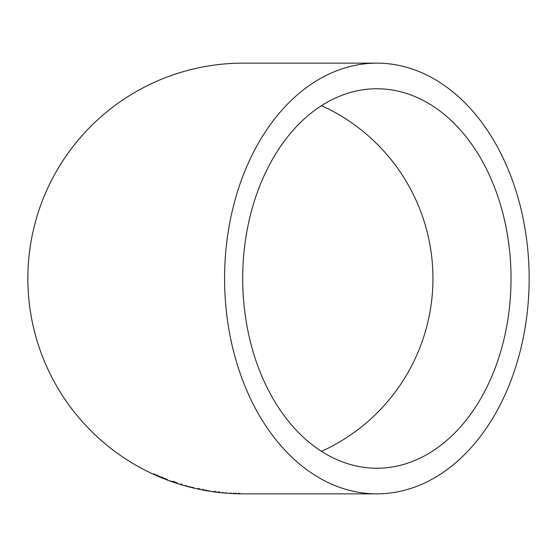 <?xml version="1.0" encoding="UTF-8"?>
<svg xmlns="http://www.w3.org/2000/svg" width="557" height="557" viewBox="0 0 557 557"><rect width="100%" height="100%" fill="white"/><g stroke="black" fill="none" stroke-linecap="round" stroke-linejoin="round"><path stroke-width="0.84" d="M376.866 493.857A215.357 152.284 90 0 0 529.15 278.5A215.357 152.284 90 0 0 376.866 63.143A215.357 152.284 90 0 0 224.582 278.5A215.357 152.284 90 0 0 376.866 493.857L243.207 493.857A215.357 215.357 0 0 1 27.85 278.5A215.357 215.357 0 0 1 243.207 63.143L376.866 63.143M235.778 493.711L228.21 493.258L235.778 493.711L235.799 493.14M218.831 492.249L211.667 491.469L218.831 492.249M225.724 493.105L225.766 492.527M202.678 489.645L209.481 491.03L202.678 489.645M185.655 485.815L193.439 487.841L185.655 485.815L185.808 485.258M193.571 487.25L193.439 487.807M177.46 483.177L170.317 480.893L177.46 483.177M167.72 479.883L153.92 474.111L167.72 479.883M242.699 278.5A189.742 134.167 90 0 0 376.866 468.242A189.742 134.167 90 0 0 511.034 278.5A189.742 134.167 90 0 0 376.866 88.758A189.742 134.167 90 0 0 242.699 278.5M321.507 451.33A189.742 189.742 0 0 0 321.507 105.67M154.15 473.645L153.906 474.174M165.338 478.407L165.13 478.943M162.602 477.676L157.046 475.518L162.567 477.864L162.825 477.147M157.276 474.989L157.046 475.518M162.783 477.328L162.567 477.864M173.986 481.436L173.798 481.979M175.051 481.666L174.863 482.209M173.394 481.297L173.206 481.84M176.903 482.439L176.722 482.989M181.025 483.838L180.858 484.395M176.847 482.634L176.666 483.184M182.083 484.235L181.923 484.792M198.027 488.357L197.909 488.921M202.748 489.352L202.637 489.916M202.637 489.68L206.738 490.564L202.637 489.68L202.748 489.109M199.935 488.559L199.817 489.123M198.571 488.962L198.689 488.405M214.779 491.204L214.703 491.775M218.838 491.692L218.769 492.263M222.744 492.165L222.689 492.736M215.28 491.378L215.204 491.949M219.549 491.88L219.479 492.451M239.851 493.244L239.837 493.815L230.967 493.46L231.002 492.882L230.974 493.446M233.592 492.987L233.564 493.558M235.945 493.091L235.917 493.669M238.584 493.189L238.57 493.767M239.58 493.224L239.566 493.794M235.479 493.098L235.458 493.676M230.967 493.46L239.837 493.815"/></g></svg>

